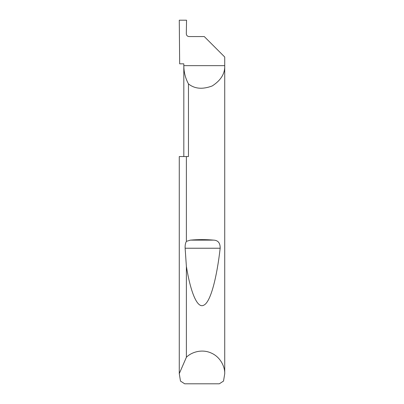 <?xml version="1.0" encoding="UTF-8"?>
<svg xmlns="http://www.w3.org/2000/svg" width="404" height="404" viewBox="0 0 404 404"><rect width="100%" height="100%" fill="white"/><g stroke="black" fill="none" stroke-linecap="round" stroke-linejoin="round"><path stroke-width="0.61" d="M183.82 156.55L183.82 65.65C183.845 72.124 185.396 78.209 188.466 83.906L188.466 156.55L186.385 156.55L186.385 241.36L190.38 240.122C198.127 239.456 205.873 239.456 213.62 240.122C218.069 240.299 220.256 243.006 220.18 248.233C216.887 276.952 210.782 301.859 203.929 305.111C197.086 309.222 190.4 291.193 186.385 266.408L185.133 248.233C184.992 245.405 185.411 243.112 186.385 241.36M224.725 373.801L223.528 381.073L219.316 383.8L184.684 383.8L180.472 381.073L179.275 373.619L186.385 357.288C191.072 352.409 201.5 348.697 210.989 352.929C220.584 356.919 225.048 367.044 224.725 373.801L224.725 57.015L204.273 36.562L189.042 36.562C187.395 36.39 186.481 35.481 186.31 33.835L186.547 20.2L179.275 20.2L179.664 63.832L183.82 63.832L183.82 65.65L224.725 65.65C225.033 73.609 220.867 80.371 212.221 85.946C202.596 89.572 194.678 88.89 188.466 83.906M186.385 357.288L186.385 266.408M179.275 373.801L179.275 156.55L186.385 156.55M179.275 373.619L179.275 156.55M190.38 240.122L213.62 240.122M185.133 248.233L220.18 248.233"/></g></svg>
